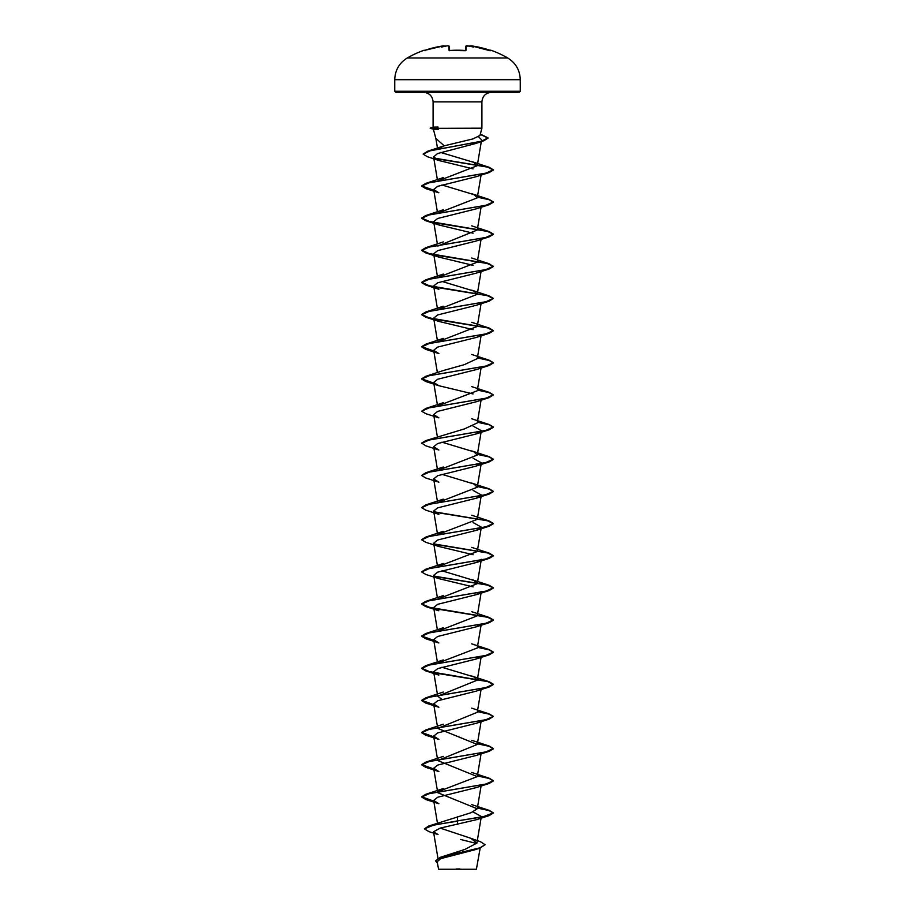 <?xml version="1.0" encoding="UTF-8"?>
<svg xmlns="http://www.w3.org/2000/svg" width="915" height="915" viewBox="0 0 915 915"><rect width="100%" height="100%" fill="white"/><g stroke="black" fill="none" stroke-linecap="round" stroke-linejoin="round"><path stroke-width="1.37" d="M443.661 45.841L425.338 50.188L443.661 45.841L445.525 46.276L443.661 45.841A100.215 100.181 180 0 0 425.338 50.188L424.743 50.371M467.92 46.333L467.84 45.841A100.33 99.941 180 0 0 467.416 45.796L466.158 45.841L466.044 50.188L464.969 50.462A99.735 89.647 180 0 0 457.5 50.211A99.735 89.647 180 0 0 450.031 50.462L449.54 50.68M507.699 57.965L407.301 57.965C399.249 62.975 395.063 70.215 394.742 79.697L520.258 79.697C519.937 70.215 515.751 62.975 507.699 57.965A100.398 100.398 0 0 0 490.84 50.211L489.662 50.188A100.215 100.181 180 0 0 471.339 45.841L469.475 46.276L471.339 45.841L490.063 50.725M449.425 46.333L449.54 50.451L449.425 46.368L447.584 45.796L449.425 46.368L449.54 50.405M445.525 46.333L444.919 45.841A73.6 34.85 36.7 0 0 441.522 47.088A73.6 38.705 -33.8 0 1 447.161 45.841L447.161 45.841A100.33 99.941 180 0 1 447.584 45.796L449.425 46.368M444.862 45.773L445.468 46.093M485.007 844.808L479.609 848.239L475.228 849.68L440.79 858.625L437.141 861.747L438.605 869.25L476.395 869.25L480.181 848.045M456.07 869.021L459.902 868.941M520.258 91.248L394.742 91.248L395.829 92.323L519.171 92.323L520.258 91.248L520.258 79.697M435.86 138.417L444.21 145.817L472.964 138.92L479.952 135.477L481.908 128.18L438.457 128.317C431.743 128.981 431.674 129.347 438.274 129.427M470.79 838.277L480.581 841.777L485.019 844.671L480.02 847.839L440.287 857.321L464.923 849.406L476.898 843.092L470.79 838.277L440.218 828.098M457.5 816.58L457.5 820.892L428.483 826.108L471.191 812.669L477.264 808.769L437.736 792.687L437.622 792.013M437.953 791.681L477.264 776.606L437.736 760.537L477.264 744.455L437.736 728.386L477.264 712.305L481.073 689.533M441.911 699.403L437.736 696.224L477.264 680.154L473.97 676.928L441.911 667.252M437.953 663.078L477.264 648.003L481.073 625.22M437.805 631.213L477.264 615.841L481.073 593.069M437.805 599.062L477.264 583.69L473.97 580.465L441.911 570.788M437.942 566.614L477.264 551.539L481.347 527.143L476.132 530.403L437.667 540.01L433.653 543.213L438.868 546.484L473.089 554.707M437.942 534.463L477.264 519.388L481.347 494.981L476.132 498.252L437.667 507.859L433.653 511.062L438.868 514.333L425.852 510.17L421.643 507.665L429.238 504.268L489.148 494.089L493.357 491.584L489.113 489.068L477.378 486.551M437.805 502.598L477.264 487.238L473.97 484.012L441.911 474.325M437.805 470.447L477.264 455.087L473.97 451.85L441.911 442.174M473.089 426.104L481.347 430.679L476.132 433.95L437.656 443.558L433.653 446.76L438.868 450.02L425.852 445.857L421.643 443.089L425.852 440.584L464.5 428.895L477.264 422.924L481.073 400.152M437.942 405.848L477.264 390.774L481.073 368.002M443.226 370.564L464.488 364.593L477.264 358.623L481.073 335.851M437.805 341.833L477.264 326.472L481.073 303.688M437.805 309.682L477.264 294.321L473.97 291.096L441.911 281.408M437.805 277.531L477.264 262.159L481.073 239.387M437.736 246.089L477.264 230.008L481.073 207.236M437.805 213.229L477.264 197.857L473.97 194.632L441.911 184.956M437.805 181.067L477.264 165.707L473.661 162.332L440.653 152.439M438.171 148.859L444.21 145.817M478.579 136.838L481.599 139.812M480.043 141.585L475.903 143.438L437.519 153.571L433.584 156.957L439.291 160.605L473.089 168.875M489.148 172.558L476.132 176.721L437.667 186.328L433.653 189.531L438.868 192.802L425.852 188.639L421.643 186.134L429.238 182.737L489.148 172.558L493.357 170.053L487.729 167.148L434.694 158.432M438.868 224.953L425.852 220.79L421.643 218.285L429.238 214.899L489.148 204.72L476.132 208.883L437.667 218.479L433.653 221.682L438.868 224.953L473.089 233.188M438.868 257.104L425.852 252.94L421.643 250.436L429.238 247.05L489.148 236.871L476.132 241.034L437.667 250.641L433.653 253.832L438.868 257.104L473.089 265.339M489.148 269.021L476.132 273.185L437.667 282.792L433.653 285.995L438.868 289.266L425.852 285.103L421.643 282.598L429.238 279.201L489.148 269.021L493.357 266.517L489.148 263.749L429.238 253.569L421.643 250.172L425.852 247.668L485.762 237.488L493.357 234.091L489.148 231.587L429.238 221.407L421.643 218.022L425.852 215.517L485.762 205.337L493.357 201.941L489.148 199.436L477.424 196.919M438.868 321.417L425.852 317.253L421.643 314.749L429.238 311.352L489.148 301.172L476.132 305.335L437.667 314.943L433.653 318.146L438.868 321.417L473.089 329.64M489.148 333.323L476.132 337.486L437.667 347.094L433.653 350.296L438.868 353.567L425.852 349.404L421.643 346.899L429.238 343.502L489.148 333.323L493.357 330.818L487.718 327.913L434.316 319.186M438.868 385.718L425.852 381.555L421.643 379.05L429.238 375.665L489.148 365.485L476.132 369.637L437.667 379.245L433.653 382.447L438.868 385.718L473.089 393.942M489.148 397.636L476.132 401.799L437.667 411.395L433.653 414.598L438.868 417.869L425.852 413.706L421.643 411.201L429.238 407.816L489.148 397.636L493.357 394.857L489.148 392.352L477.424 389.836M473.089 458.255L481.347 462.83L476.132 466.101L437.667 475.709L433.653 478.911L438.868 482.182L425.852 478.019L421.643 475.514L429.238 472.117L489.148 461.938L493.357 459.433L489.113 456.917L477.378 454.4M473.089 490.406L481.347 494.981M473.089 522.557L481.347 527.143M481.347 559.294L476.132 562.565L437.667 572.161L433.653 575.363L438.868 578.635L473.089 586.87M481.347 591.445L476.132 594.716L437.667 604.323L433.653 607.514L438.868 610.785L425.852 606.622L421.643 604.117L429.238 600.732L489.148 590.552L493.357 588.048L487.718 585.143L434.316 576.416M480.684 624.636L476.132 626.867L437.667 636.474L433.653 639.677L438.868 642.948L425.852 638.784L421.643 636.28L429.238 632.883L489.148 622.703L493.357 620.198L487.718 617.293L434.316 608.567M480.993 656.467L476.132 659.017L437.667 668.625L433.653 671.827L438.868 675.098L425.852 670.935L421.643 668.43L429.238 665.033L489.148 654.854L493.357 652.349L489.113 649.833L477.378 647.317M489.148 687.005L476.132 691.168L437.667 700.776L433.653 703.978L438.868 707.249L425.852 703.086L421.643 700.581L429.238 697.184L489.148 687.005L493.357 684.5L487.718 681.595L434.316 672.868M489.148 719.156L476.132 723.33L437.667 732.926L433.653 736.129L438.868 739.4L425.852 735.237L421.643 732.732L429.238 729.335L489.148 719.156L493.357 716.388L489.148 713.883L477.424 711.367M489.148 751.318L476.132 755.481L437.667 765.089L433.653 768.28L438.868 771.551L425.852 767.388L421.643 764.883L429.238 761.497L489.148 751.318L493.357 748.813L489.113 746.297L477.378 743.781M489.148 783.469L476.132 787.632L437.667 797.24L433.653 800.442L438.868 803.713L425.852 799.55L421.643 797.045L429.238 793.648L489.148 783.469L493.357 780.964L489.113 778.448L477.378 775.931M473.089 811.937L481.347 816.512M489.148 815.62L493.357 812.852L482.857 816.866L457.5 820.892L489.148 815.62L476.132 819.783L440.252 828.086L433.516 831.781L437.988 834.503L429.158 831.724L424.388 828.921L433.767 825.033L457.5 821.155L457.5 824.369M460.531 839.455L476.772 843.527M428.483 826.108L424.388 828.921M440.287 857.321L435.574 860.798M479.609 848.239L439.841 857.755L435.563 860.935L437.359 863.028M438.308 128.18L438.308 128.043C431.503 127.425 431.4 127.082 437.999 127.025M493.357 812.852L489.148 810.347L477.424 807.831M433.767 801.105L421.643 796.771L425.852 794.266L485.762 784.086L493.357 780.689L489.148 778.196L477.424 775.668M433.767 768.955L421.643 764.62L425.852 762.115L485.762 751.936L493.357 748.539L489.148 746.034L477.424 743.518M433.767 736.804L421.643 732.469L425.852 729.964L485.762 719.785L493.357 716.388M433.767 704.653L421.643 700.318L425.852 697.813L485.762 687.634L493.357 684.237L489.148 681.732L429.238 671.553L421.643 668.156L425.852 665.651L485.762 655.472L493.357 652.086L489.148 649.581L477.424 647.065M433.767 640.34L421.643 636.005L425.852 633.5L485.762 623.321L493.357 619.935L489.148 617.431L429.238 607.251L421.643 603.854L425.852 601.349L485.762 591.17L493.357 587.773L489.148 585.268L434.007 576.084M421.655 571.841L425.852 569.199L485.762 559.019L493.357 555.622L489.148 553.118L434.007 543.933M421.655 539.678L425.852 537.048L485.762 526.868L493.357 523.471L489.148 520.967L434.007 511.782M421.655 507.528L425.852 504.886L485.762 494.706L493.357 491.321L489.148 488.816L477.424 486.3M421.655 475.377L425.852 472.735L485.762 462.555L493.357 459.17L489.148 456.665L477.424 454.137M425.852 440.584L485.762 430.405L493.357 427.019L489.148 424.514L477.424 421.987M421.643 411.201L425.852 408.433L485.762 398.254L493.357 394.857M433.767 383.122L421.643 378.787L425.852 376.282L485.762 366.103L493.357 362.706L489.148 360.201L477.424 357.685M433.767 350.971L421.643 346.636L425.852 344.132L485.762 333.952L493.357 330.555L489.148 328.05L429.238 317.871L421.643 314.474L425.852 311.969L485.762 301.79L493.357 298.404L489.148 295.9L429.238 285.72L421.643 282.323L425.852 279.818L485.762 269.639L493.357 266.254M433.767 190.206L421.643 185.871L425.852 183.366L485.762 173.187L493.357 169.79L489.148 167.285L434.27 158.089M423.176 154.029L427.705 151.215L481.599 141.185L488.027 137.845L480.318 134.093M493.345 812.977L488.885 810.53L477.378 808.082M433.813 801.38L425.852 799.55M433.813 769.229L425.852 767.388M433.813 737.078L425.852 735.237M493.345 716.525L488.885 714.077L477.378 711.63M433.813 704.927L425.852 703.086M438.868 578.635L425.852 574.471L421.643 571.966L429.238 568.581L489.148 558.402L493.357 555.897L487.718 552.98L434.316 544.253M438.868 546.484L425.852 542.321L421.643 539.816L429.238 536.419L489.148 526.239L493.357 523.735L487.718 520.829L434.316 512.103M421.643 443.363L429.238 439.966L489.148 429.787L493.357 427.282L489.113 424.766L477.378 422.25M493.345 394.994L488.885 392.546L477.378 390.099M489.148 365.485L493.357 362.981L489.113 360.464L477.378 357.948M489.148 301.172L493.357 298.404M493.345 298.53L487.329 295.659L434.316 287.036M493.345 266.379L487.329 263.509L434.316 254.885M489.148 236.871L493.357 234.366L487.718 231.449L434.316 222.722M489.148 204.72L493.357 202.215L489.113 199.699L477.378 197.183M433.813 190.48L425.852 188.639M439.291 160.605L427.271 156.671L423.165 154.166L430.073 150.838L483.646 140.853L488.027 138.108L480.249 134.345M438.308 128.043L430.199 128.317L438.457 128.317M467.84 45.841A73.6 38.705 33.8 0 1 473.478 47.088A73.6 34.85 -36.7 0 0 470.081 45.841L469.475 46.333M465.46 50.405L465.575 46.368L465.46 50.405L465.575 46.368L467.416 45.796L466.158 45.841M470.081 45.841L469.498 46.162M464.969 50.462L449.379 50.371M448.956 50.188L448.842 45.841M433.092 127.322L433.092 101.885L481.908 101.885C482.468 96.075 485.659 92.884 491.469 92.323M465.46 50.68L450.043 50.428M424.16 50.211A100.398 100.398 0 0 0 407.301 57.965M433.092 101.885C432.532 96.075 429.341 92.884 423.531 92.323M435.929 138.76L433.344 129.107M481.908 128.18L481.908 101.885M437.953 858.304L433.516 831.781M476.898 843.092L481.073 818.136M437.45 823.168L433.653 800.442M477.264 808.769L481.073 785.985M437.736 792.687L433.653 768.28M477.264 776.606L481.073 753.834M437.736 760.537L433.653 736.129M477.264 744.455L481.073 721.683M437.736 728.386L433.653 703.978M437.381 694.153L433.653 671.827M477.264 680.154L481.073 657.382M437.381 661.991L433.653 639.677M437.381 629.84L433.653 607.514M437.381 597.689L433.653 575.363M477.264 583.69L481.073 560.918M437.381 565.539L433.653 543.213M437.381 533.388L433.653 511.062M437.381 501.237L433.653 478.911M477.264 487.238L481.347 462.83M437.381 469.075L433.653 446.76M477.264 455.087L481.347 430.679M437.381 436.924L433.653 414.598M437.381 404.773L433.653 382.447M437.381 372.622L433.653 350.296M437.381 340.472L433.653 318.146M437.381 308.309L433.653 285.995M477.264 294.321L481.073 271.538M437.381 276.158L433.653 253.832M437.381 244.008L433.653 221.682M437.381 211.857L433.653 189.531M477.264 197.857L481.073 175.085M437.381 179.706L433.584 156.957M477.264 165.707L481.301 141.619M437.484 148.139L435.883 138.588M394.742 91.248L394.742 79.697M489.148 810.347L471.728 804.605M425.852 794.266L443.272 788.536M489.148 778.196L471.728 772.454M425.852 762.115L443.272 756.385M489.148 746.034L471.728 740.304M425.852 729.964L443.272 724.234M489.148 713.883L471.728 708.153M425.852 697.813L443.272 692.072M489.148 681.732L471.728 676.002M425.852 665.651L443.272 659.921M489.148 649.581L471.728 643.851M425.852 633.5L443.272 627.77M489.148 617.431L471.728 611.689M425.852 601.349L443.272 595.619M489.148 585.268L471.728 579.538M425.852 569.199L443.272 563.468M489.148 553.118L471.728 547.387M425.852 537.048L443.272 531.306M489.148 520.967L471.728 515.237M425.852 504.886L443.272 499.155M489.148 488.816L471.728 483.086M425.852 472.735L443.272 467.005M489.148 456.665L471.728 450.923M489.148 424.514L471.728 418.773M425.852 408.433L443.272 402.703M489.148 392.352L471.728 386.622M425.852 376.282L443.272 370.552M489.148 360.201L471.728 354.471M425.852 344.132L443.272 338.39M489.148 328.05L471.728 322.32M425.852 311.969L443.272 306.239M489.148 295.9L471.728 290.169M425.852 279.818L443.272 274.088M489.148 263.749L471.728 258.007M425.852 247.668L443.272 241.937M489.148 231.587L471.728 225.856M425.852 215.517L443.272 209.787M489.148 199.436L471.728 193.706M425.852 183.366L443.272 177.624M489.148 167.285L471.728 161.555M427.705 151.215L444.175 145.805M475.903 143.438L483.646 140.853M476.132 433.95L489.148 429.787M476.132 466.101L489.148 461.938M476.132 498.252L489.148 494.089M476.132 530.403L489.148 526.239M476.132 562.565L489.148 558.402M476.132 594.716L489.148 590.552M476.132 626.867L489.148 622.703M476.132 659.017L489.148 654.854M433.092 127.265L430.199 128.043M433.355 129.164L430.199 128.317M490.84 50.211L490.177 50.485M489.662 50.188L471.339 45.841M424.457 50.439L425.338 50.188L424.937 50.725"/></g></svg>
